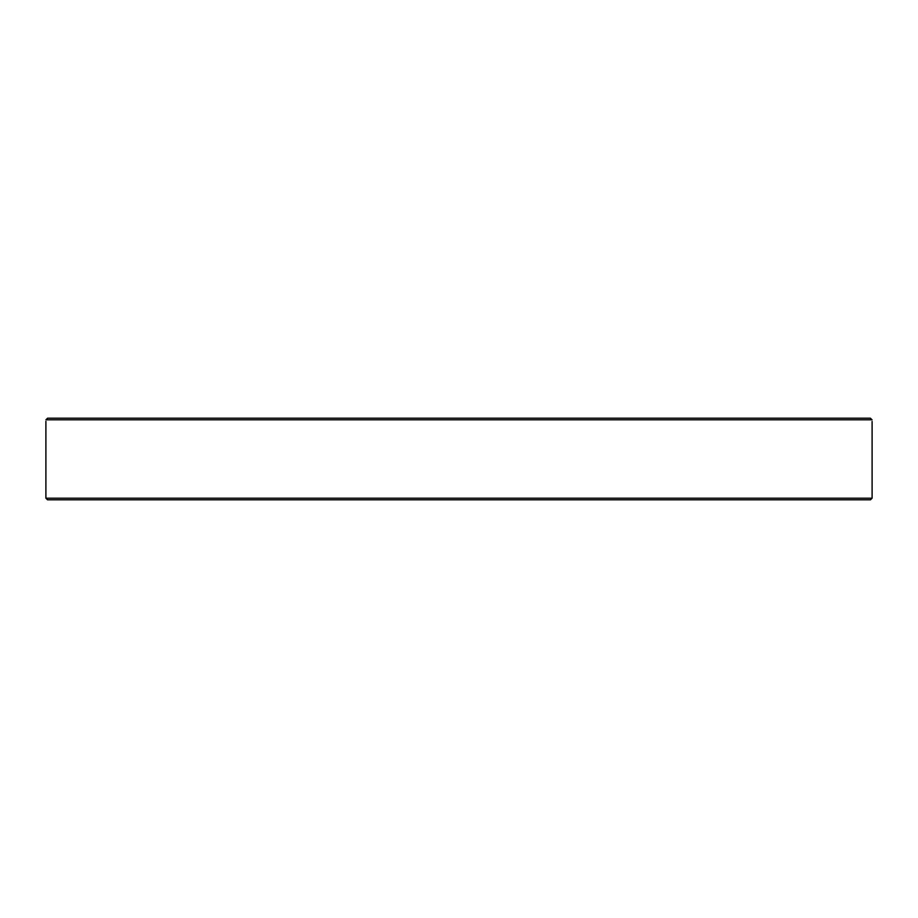 <?xml version="1.0" encoding="UTF-8"?>
<svg xmlns="http://www.w3.org/2000/svg" width="918" height="918" viewBox="0 0 918 918"><rect width="100%" height="100%" fill="white"/><g stroke="black" fill="none" stroke-linecap="round" stroke-linejoin="round"><path stroke-width="1.38" d="M678.551 499.817L680.009 499.817M751.601 499.817L770.122 499.817M797.822 499.817L803.25 499.817M831.433 418.183L823.389 418.183M823.389 499.817L831.433 499.817M83.756 499.817L94.611 499.817M112.134 499.817L120.178 499.817M325.018 418.183L303.307 418.183M323.561 499.817L325.018 499.817M398.745 499.817L420.077 499.817M497.545 499.817L519.255 499.817M47.598 418.183L45.934 419.813C45.889 421.993 45.889 421.993 45.934 419.813C45.889 421.993 45.889 421.993 45.934 419.813L47.598 418.183L870.402 418.183L845.099 418.183L870.402 418.183L872.066 419.87M45.9 498.187L47.529 499.817L870.471 499.817L872.1 498.187L45.9 498.187L45.9 421.328M872.066 419.813C872.111 421.993 872.111 421.993 872.066 419.813L45.934 419.813M872.1 421.442L872.1 498.187"/></g></svg>
